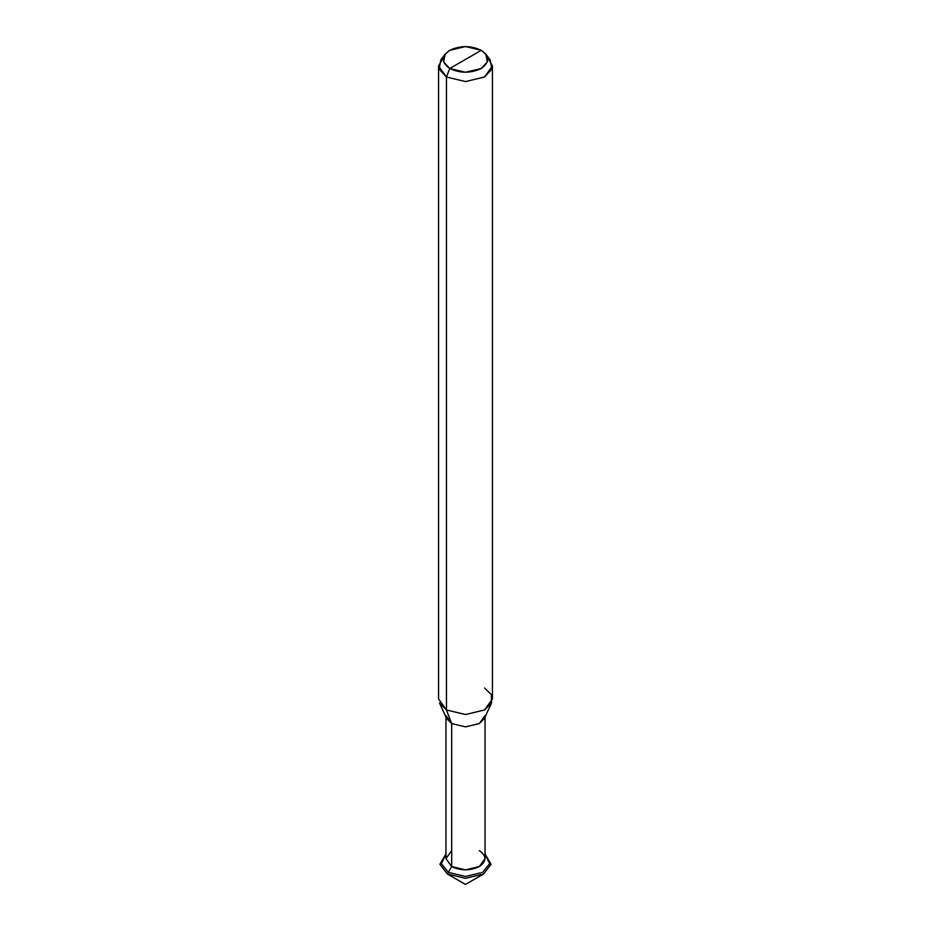 <?xml version="1.0" encoding="UTF-8"?>
<svg xmlns="http://www.w3.org/2000/svg" width="931" height="931" viewBox="0 0 931 931"><rect width="100%" height="100%" fill="white"/><g stroke="black" fill="none" stroke-linecap="round" stroke-linejoin="round"><path stroke-width="1.4" d="M479.314 850.62L479.314 850.62C486.762 855.938 486.762 861.256 479.314 866.575C470.108 870.881 460.892 870.881 451.686 866.575L448.346 872.347L465.5 876.455L482.654 872.347L489.659 863.654L485.039 854.158L489.659 863.654L482.654 872.347L465.5 876.455L448.346 872.347L441.341 863.654L445.961 854.158L441.341 863.654L448.346 872.347L447.404 874L465.5 878.329L483.596 874L491.068 864.259L485.039 853.995L491.068 864.259L483.596 874L465.5 878.329L447.404 874L439.932 864.259L445.961 853.995L439.932 864.259L447.404 874L465.5 884.45L447.404 874L465.5 884.45L483.596 874M485.039 717.068L485.039 858.603L479.314 866.575L465.5 869.88L451.686 866.575L447.404 874M451.686 850.62L445.961 858.603L451.686 866.575L451.686 723.573L446.449 709.969L446.449 77.017L449.743 68.51L443.668 61.97L445.158 54.161L449.743 50.321L465.5 46.55L481.257 50.321L485.842 54.161L487.332 61.97L481.257 68.51L465.5 72.269L449.743 68.51C460.251 73.409 470.749 73.409 481.257 68.51C489.753 62.447 489.753 56.384 481.257 50.321L449.743 68.51C441.247 62.447 441.247 56.384 449.743 50.321C460.251 45.41 470.749 45.41 481.257 50.321L449.743 68.51L446.449 77.017L465.5 81.567L484.551 77.017L492.441 66.008L487.355 56.907M448.346 872.347L465.5 876.455L482.654 872.347L489.659 863.654L485.039 854.158L489.659 863.654L482.654 872.347L465.5 876.455L448.346 872.347L441.341 863.654L445.961 854.158L441.341 863.654L448.346 872.347M492.441 66.008L492.441 698.972L484.551 709.969L465.5 714.531L446.449 709.969L465.5 714.531L484.551 709.969L491.533 702.975L484.376 718.499L479.314 723.573L465.5 726.867L451.686 723.573L465.5 726.867L479.314 723.573L485.039 715.59M491.533 702.975L491.382 694.654L484.551 687.974M445.961 717.068L445.961 858.603L451.686 866.575L451.686 723.573L446.449 709.969L446.449 77.017L465.5 81.567L484.551 77.017L491.905 69.103L490.102 59.665L485.842 54.161M445.158 54.161L440.898 59.665L439.095 69.103L446.449 77.017L438.559 66.008L438.559 698.972L446.449 709.969L439.467 702.975L446.624 718.499L451.686 723.573L445.961 715.59M438.559 66.008L443.645 56.907"/></g></svg>

